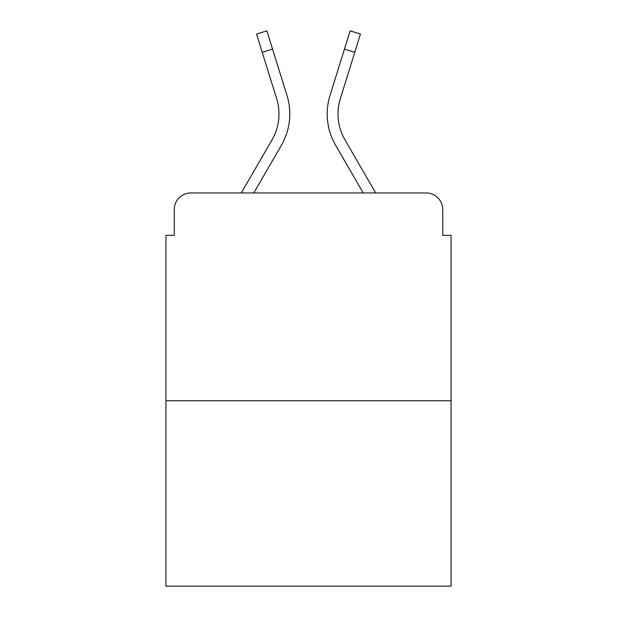 <?xml version="1.0" encoding="UTF-8"?>
<svg xmlns="http://www.w3.org/2000/svg" width="617" height="617" viewBox="0 0 617 617"><rect width="100%" height="100%" fill="white"/><g stroke="black" fill="none" stroke-linecap="round" stroke-linejoin="round"><path stroke-width="0.93" d="M174.249 209.579L174.249 235.347L174.249 209.579A16.628 16.628 0 0 1 190.877 192.951L241.286 192.951L272.051 139.804A51.543 51.543 0 0 0 276.655 98.658L256.541 34.066L266.86 30.85L286.974 95.442A62.348 62.348 0 0 1 281.406 145.219L253.772 192.951M451.066 400.772L165.934 400.772L165.934 586.15L451.066 586.15L451.066 235.347L442.751 235.347L442.751 209.579A16.628 16.628 0 0 0 426.123 192.951L190.877 192.951M165.934 400.772L165.934 235.347L174.249 235.347M344.949 139.804A51.543 51.543 0 0 1 340.345 98.658A51.543 51.543 0 0 0 344.949 139.804A51.543 51.543 0 0 1 340.345 98.658A51.543 51.543 0 0 0 344.949 139.804A51.543 51.543 0 0 1 340.345 98.658A51.543 51.543 0 0 0 344.949 139.804A51.543 51.543 0 0 1 340.345 98.658A51.543 51.543 0 0 0 344.949 139.804A51.543 51.543 0 0 1 340.345 98.658A51.543 51.543 0 0 0 344.949 139.804A51.543 51.543 0 0 1 340.345 98.658A51.543 51.543 0 0 0 344.949 139.804A51.543 51.543 0 0 1 340.345 98.658A51.543 51.543 0 0 0 344.949 139.804A51.543 51.543 0 0 1 340.345 98.658A51.543 51.543 0 0 0 344.949 139.804A51.543 51.543 0 0 1 340.345 98.658A51.543 51.543 0 0 0 344.949 139.804L375.714 192.951L426.123 192.951M442.751 235.347L442.751 209.579M344.456 49.105L330.026 95.442L350.14 30.85L360.459 34.066L354.767 52.322L344.456 49.105L330.026 95.442A62.348 62.348 0 0 0 335.594 145.219L363.228 192.951M272.051 139.804A51.543 51.543 0 0 0 276.655 98.658A51.543 51.543 0 0 1 272.051 139.804A51.543 51.543 0 0 0 276.655 98.658A51.543 51.543 0 0 1 272.051 139.804A51.543 51.543 0 0 0 276.655 98.658A51.543 51.543 0 0 1 272.051 139.804A51.543 51.543 0 0 0 276.655 98.658A51.543 51.543 0 0 1 272.051 139.804A51.543 51.543 0 0 0 276.655 98.658A51.543 51.543 0 0 1 272.051 139.804A51.543 51.543 0 0 0 276.655 98.658A51.543 51.543 0 0 1 272.051 139.804A51.543 51.543 0 0 0 276.655 98.658A51.543 51.543 0 0 1 272.051 139.804A51.543 51.543 0 0 0 276.655 98.658A51.543 51.543 0 0 1 272.051 139.804A51.543 51.543 0 0 0 276.655 98.658A51.543 51.543 0 0 1 272.051 139.804M272.544 49.105L286.974 95.442L272.544 49.105L286.974 95.442L272.544 49.105L286.974 95.442L272.544 49.105L286.974 95.442L272.544 49.105L286.974 95.442L272.544 49.105L286.974 95.442L272.544 49.105L286.974 95.442L272.544 49.105L286.974 95.442L272.544 49.105L286.974 95.442L272.544 49.105L262.233 52.322M340.345 98.658L354.767 52.322"/></g></svg>
